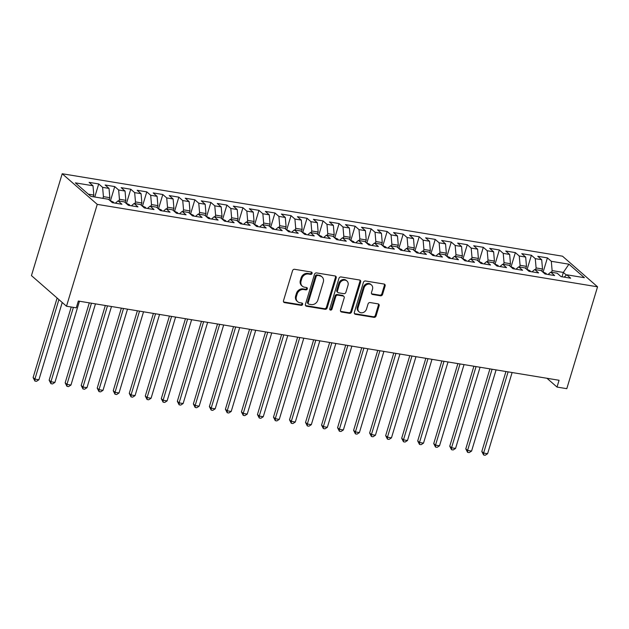 <?xml version="1.0" encoding="UTF-8"?>
<svg xmlns="http://www.w3.org/2000/svg" width="629" height="629" viewBox="0 0 629 629"><rect width="100%" height="100%" fill="white"/><g stroke="black" fill="none" stroke-linecap="round" stroke-linejoin="round"><path stroke-width="0.94" d="M312.086 273.403A1.258 1.077 131.1 0 0 311.339 272.058L294.624 269.298A1.793 1.533 131.1 0 0 292.548 270.706L283.498 300.701A1.793 1.533 131.1 0 0 284.567 302.628L301.275 305.38A1.258 1.077 131.1 0 0 301.983 303.052L299.821 302.691A5.74 4.906 131.1 0 1 297.651 301.684A5.74 4.906 131.1 0 1 296.393 296.534L297.147 294.034A5.74 4.906 131.1 0 1 303.791 289.529L305.953 289.883A1.258 1.077 131.1 0 0 306.661 287.555L304.499 287.194A5.74 4.906 131.1 0 1 302.329 286.187A5.74 4.906 131.1 0 1 301.071 281.037L301.826 278.537A5.74 4.906 131.1 0 1 308.469 274.032L310.632 274.386A1.258 1.077 131.1 0 0 312.086 273.403M302.329 286.187L301.613 285.566A5.74 4.906 131.1 0 1 300.355 280.408L301.11 277.908A5.74 4.906 131.1 0 1 307.754 273.403L309.924 273.764A1.258 1.077 131.1 0 0 311.371 272.058M283.585 301.936A1.793 1.533 131.1 0 0 283.852 302.006L300.56 304.758A1.258 1.077 131.1 0 0 302.014 303.052M297.651 301.684L296.935 301.063A5.74 4.906 131.1 0 1 295.677 295.905L296.432 293.405A5.74 4.906 131.1 0 1 303.076 288.908L305.238 289.261A1.258 1.077 131.1 0 0 306.693 287.555M380.506 295.787A1.793 1.533 131.1 0 0 382.581 294.38L385.121 285.959A1.793 1.533 131.1 0 0 384.052 284.041L365.488 280.982A1.793 1.533 131.1 0 0 363.413 282.382L354.355 312.377A1.793 1.533 131.1 0 0 355.424 314.303L373.988 317.362A1.793 1.533 131.1 0 0 376.063 315.955L379.13 305.796A1.793 1.533 131.1 0 0 378.06 303.87L370.119 302.557A1.793 1.533 131.1 0 0 368.044 303.964L366.518 309.004A4.804 4.104 131.1 0 1 359.159 311.929A4.804 4.104 131.1 0 1 358.105 307.62L364.065 287.87A4.804 4.104 131.1 0 1 371.432 284.953A4.804 4.104 131.1 0 1 372.486 289.261L371.487 292.548A1.793 1.533 131.1 0 0 372.557 294.474L380.506 295.787L379.79 295.158A1.793 1.533 131.1 0 0 381.866 293.751L384.405 285.338A1.793 1.533 131.1 0 0 384.311 284.104M559.071 380.27L78.326 301.047L76.274 307.84L66.501 306.229L97.251 204.37L597.55 286.816L566.8 388.675L557.019 387.063L559.071 380.27M336.201 277.9A1.793 1.533 131.1 0 0 335.131 275.974L316.568 272.915A1.793 1.533 131.1 0 0 314.492 274.323L305.435 304.318A1.793 1.533 131.1 0 0 306.504 306.244L325.067 309.303A1.793 1.533 131.1 0 0 327.143 307.896L336.201 277.9L335.485 277.279A1.793 1.533 131.1 0 0 335.391 276.045M341.028 276.949L359.591 280.007A1.793 1.533 131.1 0 1 360.661 281.934L351.603 311.929A1.793 1.533 131.1 0 1 349.527 313.336L341.586 312.023A1.793 1.533 131.1 0 1 340.517 310.097L344.189 297.934A1.793 1.533 131.1 0 0 343.119 296.007L337.852 295.143A1.793 1.533 131.1 0 0 335.776 296.55L331.947 309.209A1.258 1.077 131.1 0 1 329.745 308.847L338.952 278.356A1.793 1.533 131.1 0 1 341.028 276.949M97.251 204.37L62.2 173.746L562.499 256.192L597.55 286.816M94.767 197.011L98.714 183.951L89.098 182.363L92.998 185.767L75.37 182.866L90.82 196.358L108.447 199.267L112.339 202.672L121.955 204.26L118.063 200.848L124.471 201.909L128.371 205.313L137.979 206.894L134.087 203.489L140.495 204.551L144.395 207.955L154.011 209.536L150.111 206.131L156.519 207.185L160.419 210.597L170.034 212.177L166.135 208.773L172.543 209.827L176.442 213.239L186.058 214.819L182.158 211.415L188.566 212.468L192.466 215.873L202.082 217.461L198.182 214.057L204.598 215.11L208.49 218.515L218.106 220.103L214.206 216.698L220.622 217.752L224.514 221.156L234.13 222.745L230.238 219.34L236.646 220.394L240.545 223.798L250.161 225.386L246.261 221.974L252.669 223.036L256.569 226.44L266.185 228.02L262.285 224.616L268.693 225.677L272.593 229.082L282.209 230.662L278.309 227.258L284.717 228.311L288.617 231.724L298.232 233.304L294.333 229.899L300.741 230.953L304.64 234.358L314.256 235.946L310.356 232.541L316.772 233.595L320.664 236.999L330.28 238.588L326.38 235.183L332.796 236.237L336.696 239.641L346.304 241.229L342.412 237.825L348.82 238.878L352.72 242.283L362.335 243.871L358.436 240.459L364.844 241.52L368.743 244.925L378.359 246.513L374.459 243.101L380.867 244.162L384.767 247.567L394.383 249.147L390.483 245.742L396.891 246.804L400.791 250.208L410.407 251.789L406.507 248.384L412.915 249.438L416.815 252.85L426.431 254.431L422.531 251.026L428.947 252.08L432.838 255.484L442.454 257.072L438.562 253.668L444.97 254.721L448.87 258.126L458.478 259.714L454.586 256.31L460.994 257.363L464.894 260.768L474.51 262.356L470.61 258.951L477.018 260.005L480.918 263.409L490.534 264.998L486.634 261.585L493.042 262.647L496.941 266.051L506.557 267.632L502.657 264.227L509.065 265.289L512.965 268.693L522.581 270.273L518.681 266.869L525.097 267.93L528.989 271.335L538.605 272.915L534.705 269.511L541.121 270.564L545.013 273.977L554.629 275.557L550.737 272.153L557.145 273.206L561.044 276.611L570.66 278.199L566.76 274.794L564.095 277.122M98.714 183.951L102.613 187.356L109.021 188.409L109.831 197.703L109.171 199.896M110.492 200.643L114.737 186.585L105.122 185.005L109.021 188.409M114.737 186.585L118.637 189.997L125.045 191.051L125.855 200.337L125.195 202.538M126.515 203.285L130.761 189.227L121.145 187.646L125.045 191.051M130.761 189.227L134.661 192.631L141.069 193.693L141.879 202.978L141.218 205.18M142.539 205.927L146.785 191.869L137.169 190.288L141.069 193.693M146.785 191.869L150.685 195.273L157.093 196.334L157.903 205.62L157.242 207.822M158.571 208.569L162.809 194.51L153.193 192.922L157.093 196.334M162.809 194.51L166.709 197.915L173.117 198.976L173.934 208.262L173.266 210.463M174.595 211.21L178.84 197.152L169.225 195.564L173.117 198.976M178.84 197.152L182.732 200.557L189.148 201.61L189.958 210.904L189.29 213.105M190.618 213.852L194.864 199.794L185.248 198.206L189.148 201.61M194.864 199.794L198.756 203.198L205.172 204.252L205.982 213.546L205.313 215.739M206.642 216.494L210.888 202.436L201.272 200.848L205.172 204.252M210.888 202.436L214.788 205.84L221.196 206.894L222.006 216.187L221.345 218.381M222.666 219.136L226.912 205.078L217.296 203.489L221.196 206.894M226.912 205.078L230.812 208.482L237.219 209.536L238.029 218.829L237.369 221.023M238.69 221.77L242.936 207.712L233.32 206.131L237.219 209.536M242.936 207.712L246.835 211.124L253.243 212.177L254.053 221.463L253.393 223.665M254.714 224.411L258.959 210.353L249.343 208.773L253.243 212.177M258.959 210.353L262.859 213.758L269.267 214.819L270.077 224.105L269.416 226.306M270.745 227.053L274.983 212.995L265.375 211.415L269.267 214.819M274.983 212.995L278.883 216.4L285.291 217.461L286.109 226.747L285.44 228.948M286.769 229.695L291.015 215.637L281.399 214.049L285.291 217.461M291.015 215.637L294.907 219.041L301.322 220.095L302.132 229.388L301.464 231.59M302.793 232.337L307.038 218.279L297.423 216.691L301.322 220.095M307.038 218.279L310.938 221.683L317.346 222.737L318.156 232.03L317.488 234.232M318.817 234.979L323.062 220.921L313.446 219.332L317.346 222.737M323.062 220.921L326.962 224.325L333.37 225.379L334.18 234.672L333.519 236.866M334.84 237.62L339.086 223.562L329.47 221.974L333.37 225.379M339.086 223.562L342.986 226.967L349.394 228.02L350.204 237.314L349.543 239.507M350.864 240.262L355.11 226.196L345.494 224.616L349.394 228.02M355.11 226.196L359.01 229.609L365.418 230.662L366.227 239.956L365.567 242.149M366.888 242.896L371.134 228.838L361.518 227.258L365.418 230.662M371.134 228.838L375.033 232.25L381.441 233.304L382.251 242.59L381.591 244.791M382.919 245.538L387.157 231.48L377.549 229.899L381.441 233.304M387.157 231.48L391.057 234.884L397.473 235.946L398.283 245.231L397.614 247.433M398.943 248.18L403.189 234.122L393.573 232.541L397.473 235.946M403.189 234.122L407.081 237.526L413.497 238.588L414.307 247.873L413.638 250.075M414.967 250.822L419.213 236.763L409.597 235.175L413.497 238.588M419.213 236.763L423.113 240.168L429.521 241.222L430.33 250.515L429.67 252.716M430.991 253.463L435.237 239.405L425.621 237.817L429.521 241.222M435.237 239.405L439.136 242.81L445.544 243.863L446.354 253.157L445.694 255.35M447.015 256.105L451.26 242.047L441.644 240.459L445.544 243.863M451.26 242.047L455.16 245.452L461.568 246.505L462.378 255.799L461.717 257.992M463.038 258.747L467.284 244.689L457.668 243.101L461.568 246.505M467.284 244.689L471.184 248.093L477.592 249.147L478.402 258.44L477.741 260.634M479.07 261.381L483.308 247.323L473.692 245.742L477.592 249.147M483.308 247.323L487.208 250.735L493.616 251.789L494.433 261.082L493.765 263.276M495.094 264.023L499.34 249.965L489.724 248.384L493.616 251.789M499.34 249.965L503.231 253.369L509.647 254.431L510.457 263.716L509.789 265.918M511.118 266.665L515.363 252.606L505.747 251.026L509.647 254.431M515.363 252.606L519.255 256.011L525.671 257.072L526.481 266.358L525.813 268.559M527.141 269.306L531.387 255.248L521.771 253.668L525.671 257.072M531.387 255.248L535.287 258.653L541.695 259.714L542.505 269L541.844 271.201M543.165 271.948L547.411 257.89L537.795 256.302L541.695 259.714M547.411 257.89L551.311 261.294L568.938 264.204L584.388 277.696L566.76 274.794M550.737 272.153L548.071 274.48M562.027 276.776L563.34 272.436L552.12 270.588L551.602 272.294M551.311 261.294L552.12 270.588M568.938 264.204L563.34 272.436L566.399 275.109M534.705 269.511L532.048 271.838M542.505 269L536.097 267.946L535.578 269.652M535.287 258.653L536.097 267.946M518.681 266.869L516.024 269.196M526.481 266.358L520.073 265.304L519.554 267.011M519.255 256.011L520.073 265.304M502.657 264.227L500 266.554M510.457 263.716L504.041 262.663L503.53 264.377M503.231 253.369L504.041 262.663M486.634 261.585L483.976 263.913M494.433 261.082L488.018 260.021L487.506 261.735M487.208 250.735L488.018 260.021M470.61 258.951L467.945 261.271M478.402 258.44L471.994 257.379L471.475 259.093M471.184 248.093L471.994 257.379M454.586 256.31L451.921 258.629M462.378 255.799L455.97 254.737L455.451 256.451M455.16 245.452L455.97 254.737M438.562 253.668L435.897 255.995M446.354 253.157L439.946 252.103L439.427 253.809M439.136 242.81L439.946 252.103M422.531 251.026L419.873 253.353M430.33 250.515L423.922 249.461L423.403 251.168M423.113 240.168L423.922 249.461M406.507 248.384L403.849 250.712M414.307 247.873L407.899 246.82L407.38 248.526M407.081 237.526L407.899 246.82M390.483 245.742L387.826 248.07M398.283 245.231L391.867 244.178L391.356 245.884M391.057 234.884L391.867 244.178M374.459 243.101L371.802 245.428M382.251 242.59L375.843 241.536L375.332 243.25M375.033 232.25L375.843 241.536M358.436 240.459L355.77 242.786M366.227 239.956L359.819 238.894L359.301 240.608M359.01 229.609L359.819 238.894M342.412 237.825L339.746 240.144M350.204 237.314L343.796 236.252L343.277 237.966M342.986 226.967L343.796 236.252M326.38 235.183L323.723 237.503M334.18 234.672L327.772 233.611L327.253 235.325M326.962 224.325L327.772 233.611M310.356 232.541L307.699 234.869M318.156 232.03L311.748 230.977L311.229 232.683M310.938 221.683L311.748 230.977M294.333 229.899L291.675 232.227M302.132 229.388L295.716 228.335L295.205 230.041M294.907 219.041L295.716 228.335M278.309 227.258L275.651 229.585M286.109 226.747L279.693 225.693L279.182 227.399M278.883 216.4L279.693 225.693M262.285 224.616L259.62 226.943M270.077 224.105L263.669 223.051L263.158 224.757M262.859 213.758L263.669 223.051M246.261 221.974L243.596 224.301M254.053 221.463L247.645 220.409L247.126 222.123M246.835 211.124L247.645 220.409M230.238 219.34L227.572 221.66M238.029 218.829L231.621 217.768L231.102 219.482M230.812 208.482L231.621 217.768M214.206 216.698L211.548 219.018M222.006 216.187L215.598 215.126L215.079 216.84M214.788 205.84L215.598 215.126M198.182 214.057L195.525 216.376M205.982 213.546L199.574 212.484L199.055 214.198M198.756 203.198L199.574 212.484M182.158 211.415L179.501 213.742M189.958 210.904L183.542 209.85L183.031 211.556M182.732 200.557L183.542 209.85M166.135 208.773L163.477 211.1M173.934 208.262L167.518 207.208L167.007 208.914M166.709 197.915L167.518 207.208M150.111 206.131L147.445 208.458M157.903 205.62L151.495 204.567L150.976 206.273M150.685 195.273L151.495 204.567M134.087 203.489L131.422 205.817M141.879 202.978L135.471 201.925L134.952 203.639M134.661 192.631L135.471 201.925M118.063 200.848L115.398 203.175M125.855 200.337L119.447 199.283L118.928 200.997M118.637 189.997L119.447 199.283M109.831 197.703L103.423 196.641L102.904 198.355M102.613 187.356L103.423 196.641M66.501 306.229L31.45 275.604L62.2 173.746M546.963 378.281L557.019 387.063M92.998 185.767L93.807 195.061L93.289 196.767M93.807 195.061L88.288 194.149M305.529 305.552A1.793 1.533 131.1 0 0 305.796 305.623L324.352 308.682A1.793 1.533 131.1 0 0 326.427 307.274L335.485 277.279M317.598 275.533A1.258 1.077 131.1 0 0 316.143 276.516L308.194 302.848A1.258 1.077 131.1 0 0 308.941 304.2L311.221 304.57A5.74 4.906 131.1 0 0 317.865 300.072L323.298 282.075A5.74 4.906 131.1 0 0 322.048 276.917A5.74 4.906 131.1 0 0 319.878 275.911L316.882 274.912A1.258 1.077 131.1 0 0 315.428 275.895L316.143 276.516M308.469 303.972L307.754 303.351A1.258 1.077 131.1 0 1 307.479 302.227L315.428 275.895M322.048 276.917L321.333 276.296A5.74 4.906 131.1 0 0 319.162 275.29L319.878 275.911M316.882 274.912L319.162 275.29M340.611 311.331A1.793 1.533 131.1 0 0 340.871 311.402L348.812 312.707A1.793 1.533 131.1 0 0 350.888 311.3L359.945 281.305A1.793 1.533 131.1 0 0 359.851 280.078M343.796 296.322L343.08 295.701A1.793 1.533 131.1 0 0 342.404 295.386L337.136 294.514A1.793 1.533 131.1 0 0 335.06 295.921L331.231 308.587L331.947 309.209M329.745 309.57A1.258 1.077 131.1 0 0 331.231 308.587M348.002 285.314A4.804 4.104 131.1 0 0 346.949 281.006A4.804 4.104 131.1 0 0 339.581 283.923L337.482 290.881A1.793 1.533 131.1 0 0 338.551 292.807L343.819 293.672A1.793 1.533 131.1 0 0 345.895 292.273L348.002 285.314M346.949 281.006L346.233 280.377A4.804 4.104 131.1 0 0 338.866 283.302L339.581 283.923M337.875 292.493L337.16 291.872A1.793 1.533 131.1 0 1 336.767 290.26L338.866 283.302M371.582 293.782A1.793 1.533 131.1 0 0 371.841 293.853L379.79 295.158M371.432 284.953L370.717 284.324A4.804 4.104 131.1 0 0 363.35 287.249L364.065 287.87M359.159 311.929L358.444 311.3A4.804 4.104 131.1 0 1 357.39 306.991L363.35 287.249M354.449 313.612A1.793 1.533 131.1 0 0 354.709 313.682L373.272 316.741A1.793 1.533 131.1 0 0 375.348 315.333L378.414 305.167A1.793 1.533 131.1 0 0 378.328 303.933M57.121 298.036L33.109 377.549L34.902 379.106L38.904 379.767L62.232 302.502M58.906 299.593L34.902 379.106L34.902 381.048L33.109 377.549M38.904 379.767L36.498 381.308L34.902 381.048M109.823 200.47L113.338 202.066A4.843 2.225 99.4 0 1 113.888 202.923M71.234 307.007L49.133 380.191L50.925 381.748L54.927 382.408L79.443 301.228M73.381 307.361L50.925 381.748L50.925 383.69L49.133 380.191M54.927 382.408L52.529 383.949L50.925 383.69M125.855 203.112L129.362 204.708A4.843 2.225 99.4 0 1 129.912 205.565M89.302 302.856L65.164 382.825L66.949 384.39L70.959 385.05L95.466 303.87M91.457 303.209L66.949 384.39L66.949 386.324L65.164 382.825M70.959 385.05L68.553 386.591L66.949 386.324M141.879 205.754L145.385 207.35A4.843 2.225 99.4 0 1 145.936 208.207M105.334 305.497L81.188 385.467L82.973 387.032L86.983 387.692L111.49 306.512M107.48 305.851L82.973 387.032L82.973 388.966L81.188 385.467M86.983 387.692L84.577 389.233L82.973 388.966M157.903 208.396L161.409 209.992A4.843 2.225 99.4 0 1 161.968 210.849M121.358 308.139L97.212 388.109L98.997 389.673L103.007 390.334L127.514 309.154M123.512 308.493L98.997 389.673L98.997 391.608L97.212 388.109M103.007 390.334L100.601 391.875L98.997 391.608M173.926 211.037L177.433 212.633A4.843 2.225 99.4 0 1 177.991 213.49M137.381 310.781L113.236 390.751L115.021 392.315L119.03 392.976L143.538 311.795M139.536 311.135L115.021 392.315L115.021 394.249L113.236 390.751M119.03 392.976L116.624 394.517L115.021 394.249M189.95 213.679L193.457 215.267A4.843 2.225 99.4 0 1 194.015 216.132M153.405 313.423L129.26 393.392L131.052 394.957L135.054 395.617L159.562 314.437M155.56 313.777L131.052 394.957L131.044 396.891L129.26 393.392M135.054 395.617L132.648 397.151L131.044 396.891M205.974 216.321L209.488 217.909A4.843 2.225 99.4 0 1 210.039 218.774M169.429 316.065L145.283 396.034L147.076 397.599L151.078 398.251L175.593 317.079M171.583 316.418L147.076 397.599L147.076 399.533L145.283 396.034M151.078 398.251L148.672 399.792L147.076 399.533M221.998 218.963L225.512 220.551A4.843 2.225 99.4 0 1 226.063 221.416M185.453 318.706L161.307 398.676L163.1 400.233L167.102 400.893L191.617 319.721M187.607 319.06L163.1 400.233L163.1 402.175L161.307 398.676M167.102 400.893L164.704 402.434L163.1 402.175M238.029 221.597L241.536 223.193A4.843 2.225 99.4 0 1 242.086 224.05M201.477 321.34L177.339 401.318L179.123 402.875L183.133 403.535L207.641 322.355M203.631 321.702L179.123 402.875L179.123 404.817L177.339 401.318M183.133 403.535L180.727 405.076L179.123 404.817M254.053 224.238L257.56 225.835A4.843 2.225 99.4 0 1 258.11 226.692M217.508 323.982L193.362 403.952L195.147 405.516L199.157 406.177L223.665 324.996M219.655 324.336L195.147 405.516L195.147 407.45L193.362 403.952M199.157 406.177L196.751 407.718L195.147 407.45M270.077 226.88L273.584 228.476A4.843 2.225 99.4 0 1 274.142 229.333M233.532 326.624L209.386 406.593L211.171 408.158L215.181 408.819L239.688 327.638M235.686 326.978L211.171 408.158L211.171 410.092L209.386 406.593M215.181 408.819L212.775 410.36L211.171 410.092M286.101 229.522L289.607 231.118A4.843 2.225 99.4 0 1 290.166 231.975M249.556 329.266L225.41 409.235L227.203 410.8L231.205 411.46L255.712 330.28M251.71 329.62L227.203 410.8L227.195 412.734L225.41 409.235M231.205 411.46L228.799 413.001L227.195 412.734M302.124 232.164L305.631 233.76A4.843 2.225 99.4 0 1 306.189 234.617M265.58 331.908L241.434 411.877L243.226 413.442L247.228 414.102L271.736 332.922M267.734 332.261L243.226 413.442L243.226 415.376L241.434 411.877M247.228 414.102L244.823 415.643L243.226 415.376M318.148 234.806L321.663 236.394A4.843 2.225 99.4 0 1 322.213 237.259M281.603 334.549L257.458 414.519L259.25 416.084L263.252 416.744L287.767 335.564M283.758 334.903L259.25 416.084L259.25 418.018L257.458 414.519M263.252 416.744L260.854 418.277L259.25 418.018M334.172 237.447L337.687 239.036A4.843 2.225 99.4 0 1 338.237 239.901M297.627 337.191L273.489 417.161L275.274 418.717L279.276 419.378L303.791 338.205M299.781 337.545L275.274 418.717L275.274 420.659L273.489 417.161M279.276 419.378L276.878 420.919L275.274 420.659M350.204 240.081L353.71 241.678A4.843 2.225 99.4 0 1 354.261 242.542M313.659 339.825L289.513 419.802L291.298 421.359L295.308 422.02L319.815 340.847M315.805 340.187L291.298 421.359L291.298 423.301L289.513 419.802M295.308 422.02L292.902 423.561L291.298 423.301M366.227 242.723L369.734 244.319A4.843 2.225 99.4 0 1 370.284 245.176M329.682 342.467L305.537 422.444L307.322 424.001L311.331 424.661L335.839 343.481M331.829 342.821L307.322 424.001L307.322 425.943L305.537 422.444M311.331 424.661L308.925 426.203L307.322 425.943M382.251 245.365L385.758 246.961A4.843 2.225 99.4 0 1 386.316 247.818M345.706 345.109L321.561 425.078L323.345 426.643L327.355 427.303L351.863 346.123M347.861 345.463L323.345 426.643L323.345 428.577L321.561 425.078M327.355 427.303L324.949 428.844L323.345 428.577M398.275 248.007L401.782 249.603A4.843 2.225 99.4 0 1 402.34 250.46M361.73 347.751L337.584 427.72L339.377 429.285L343.379 429.945L367.886 348.765M363.884 348.104L339.377 429.285L339.369 431.219L337.584 427.72M343.379 429.945L340.973 431.486L339.369 431.219M414.299 250.649L417.813 252.245A4.843 2.225 99.4 0 1 418.364 253.102M377.754 350.392L353.608 430.362L355.401 431.926L359.403 432.587L383.91 351.407M379.908 350.746L355.401 431.926L355.401 433.861L353.608 430.362M359.403 432.587L356.997 434.128L355.401 433.861M430.322 253.29L433.837 254.879A4.843 2.225 99.4 0 1 434.387 255.744M393.778 353.034L369.632 433.004L371.424 434.568L375.427 435.229L399.942 354.048M395.932 353.388L371.424 434.568L371.424 436.502L369.632 433.004M375.427 435.229L373.028 436.77L371.424 436.502M446.354 255.932L449.861 257.52A4.843 2.225 99.4 0 1 450.411 258.385M409.801 355.676L385.663 435.645L387.448 437.21L391.458 437.87L415.966 356.69M411.956 356.03L387.448 437.21L387.448 439.144L385.663 435.645M391.458 437.87L389.052 439.404L387.448 439.144M462.378 258.574L465.885 260.162A4.843 2.225 99.4 0 1 466.435 261.027M425.833 358.318L401.687 438.287L403.472 439.844L407.482 440.504L431.989 359.332M427.979 358.672L403.472 439.844L403.472 441.786L401.687 438.287M407.482 440.504L405.076 442.045L403.472 441.786M478.402 261.208L481.908 262.804A4.843 2.225 99.4 0 1 482.467 263.661M441.857 360.952L417.711 440.929L419.496 442.486L423.506 443.146L448.013 361.974M444.011 361.313L419.496 442.486L419.496 444.428L417.711 440.929M423.506 443.146L421.1 444.687L419.496 444.428M494.425 263.85L497.932 265.446A4.843 2.225 99.4 0 1 498.49 266.303M457.881 363.593L433.735 443.571L435.52 445.128L439.529 445.788L464.037 364.608M460.035 363.947L435.52 445.128L435.52 447.062L433.735 443.571M439.529 445.788L437.124 447.329L435.52 447.062M510.449 266.492L513.956 268.088A4.843 2.225 99.4 0 1 514.514 268.945M473.904 366.235L449.759 446.205L451.551 447.769L455.553 448.43L480.061 367.25M476.059 366.589L451.551 447.769L451.543 449.704L449.759 446.205M455.553 448.43L453.147 449.971L451.543 449.704M526.473 269.133L529.988 270.729A4.843 2.225 99.4 0 1 530.538 271.586M489.928 368.877L465.782 448.847L467.575 450.411L471.577 451.072L496.092 369.891M492.082 369.231L467.575 450.411L467.575 452.345L465.782 448.847M471.577 451.072L469.171 452.613L467.575 452.345M542.497 271.775L546.011 273.371A4.843 2.225 99.4 0 1 546.562 274.228M505.952 371.519L481.806 451.488L483.599 453.053L487.601 453.713L512.116 372.533M508.106 371.873L483.599 453.053L483.599 454.987L481.806 451.488M487.601 453.713L485.203 455.254L483.599 454.987M307.754 273.403L308.469 274.032M301.11 277.908L301.826 278.537M300.355 280.408L301.071 281.037M305.238 289.261L305.953 289.883M303.076 288.908L303.791 289.529M296.432 293.405L297.147 294.034M295.677 295.905L296.393 296.534M300.56 304.758L301.275 305.38M283.852 302.006L284.567 302.628M309.924 273.764L310.632 274.386M326.427 307.274L327.143 307.896M324.352 308.682L325.067 309.303M305.796 305.623L306.504 306.244M307.479 302.227L308.194 302.848M359.945 281.305L360.661 281.934M350.888 311.3L351.603 311.929M348.812 312.707L349.527 313.336M340.871 311.402L341.586 312.023M342.404 295.386L343.119 296.007M337.136 294.514L337.852 295.143M335.06 295.921L335.776 296.55M336.767 290.26L337.482 290.881M371.841 293.853L372.557 294.474M357.39 306.991L358.105 307.62M378.414 305.167L379.13 305.796M375.348 315.333L376.063 315.955M373.272 316.741L373.988 317.362M354.709 313.682L355.424 314.303M384.405 285.338L385.121 285.959M381.866 293.751L382.581 294.38M113.259 202.027L111.223 201.689M129.283 204.669L127.247 204.331M145.307 207.311L143.27 206.972M161.338 209.952L159.294 209.614M177.362 212.594L175.318 212.256M193.386 215.228L191.35 214.898M209.41 217.87L207.373 217.54M225.434 220.512L223.397 220.181M241.457 223.153L239.421 222.815M257.481 225.795L255.445 225.457M273.513 228.437L271.469 228.099M289.537 231.079L287.492 230.741M305.56 233.721L303.524 233.383M321.584 236.355L319.548 236.024M337.608 238.996L335.572 238.666M353.632 241.638L351.595 241.3M369.655 244.28L367.619 243.942M385.687 246.922L383.643 246.584M401.711 249.564L399.667 249.226M417.735 252.205L415.698 251.867M433.758 254.847L431.722 254.509M449.782 257.481L447.746 257.151M465.806 260.123L463.77 259.793M481.838 262.765L479.793 262.427M497.861 265.407L495.817 265.068M513.885 268.048L511.849 267.71M529.909 270.69L527.873 270.352M545.933 273.332L543.896 272.994"/></g></svg>
